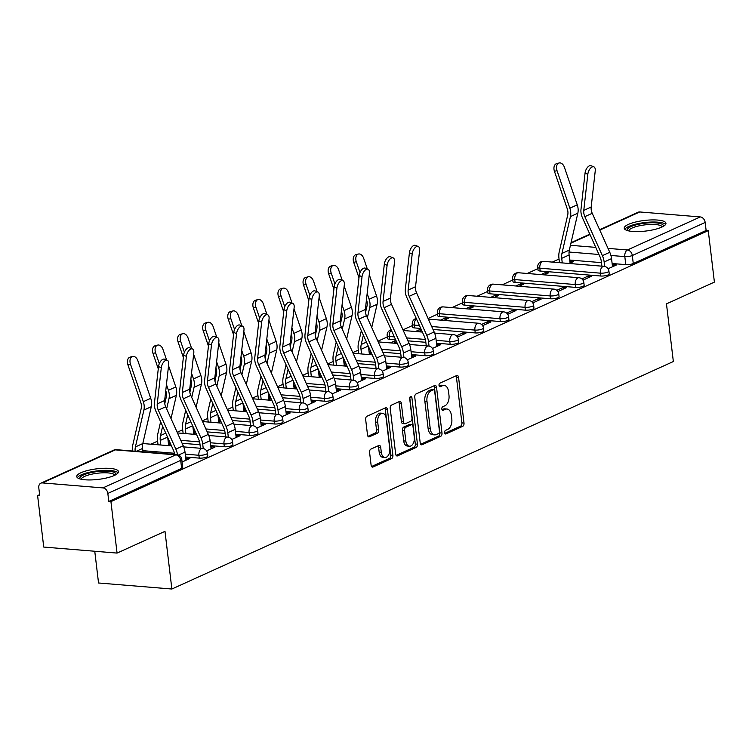 <?xml version="1.0" encoding="UTF-8"?>
<svg xmlns="http://www.w3.org/2000/svg" width="752" height="752" viewBox="0 0 752 752"><rect width="100%" height="100%" fill="white"/><g stroke="black" fill="none" stroke-linecap="round" stroke-linejoin="round"><path stroke-width="1.13" d="M444.648 432.644A1.852 1.119 94.7 0 0 445.607 433.989A1.852 1.119 94.7 0 0 445.964 433.913L462.743 426.309A2.641 1.598 94.7 0 0 464.012 423.056L458.57 377.363A2.641 1.598 94.7 0 0 457.207 375.436A2.641 1.598 94.7 0 0 456.69 375.539L439.911 383.144A1.852 1.119 94.7 0 0 439.018 385.419A1.852 1.119 94.7 0 0 439.976 386.763A1.852 1.119 94.7 0 0 440.334 386.697L442.505 385.71A8.46 5.114 94.7 0 1 444.169 385.409A8.46 5.114 94.7 0 1 448.53 391.548L448.982 395.355A8.46 5.114 94.7 0 1 444.902 405.77L442.731 406.757A1.852 1.119 94.7 0 0 441.838 409.032A1.852 1.119 94.7 0 0 442.787 410.376A1.852 1.119 94.7 0 0 443.154 410.31L445.325 409.323A8.46 5.114 94.7 0 1 446.989 409.013A8.46 5.114 94.7 0 1 451.341 415.151L451.802 418.967A8.46 5.114 94.7 0 1 447.713 429.383L445.541 430.36A1.852 1.119 94.7 0 0 444.648 432.644M661.769 227.123A21.009 5.339 -6.8 0 0 665.952 223.269A21.009 5.339 -6.8 0 0 651.411 219.932A21.009 5.339 -6.8 0 0 628.418 224.378A21.009 5.339 -6.8 0 0 624.235 228.241A21.009 5.339 -6.8 0 0 638.786 231.578A21.009 5.339 -6.8 0 0 661.769 227.123M114.295 475.48A21.009 5.339 -6.8 0 0 118.478 471.617A21.009 5.339 -6.8 0 0 103.936 468.28A21.009 5.339 -6.8 0 0 80.943 472.735A21.009 5.339 -6.8 0 0 76.76 476.589A21.009 5.339 -6.8 0 0 91.312 479.926A21.009 5.339 -6.8 0 0 114.295 475.48M370.858 449.123A2.641 1.598 94.7 0 0 369.58 452.375L371.112 465.197A2.641 1.598 94.7 0 0 372.475 467.114A2.641 1.598 94.7 0 0 372.992 467.02L391.623 458.57A2.641 1.598 94.7 0 0 392.901 455.317L387.449 409.624A2.641 1.598 94.7 0 0 386.086 407.706A2.641 1.598 94.7 0 0 385.569 407.8L366.938 416.251A2.641 1.598 94.7 0 0 365.66 419.503L367.512 434.985A2.641 1.598 94.7 0 0 368.875 436.912A2.641 1.598 94.7 0 0 369.392 436.809L377.363 433.199A2.641 1.598 94.7 0 0 378.641 429.937L377.72 422.257A7.069 4.277 94.7 0 1 382.524 413.299A7.069 4.277 94.7 0 1 386.171 418.432L389.752 448.512A7.069 4.277 94.7 0 1 384.949 457.479A7.069 4.277 94.7 0 1 381.311 452.347L380.709 447.327A2.641 1.598 94.7 0 0 379.346 445.41A2.641 1.598 94.7 0 0 378.829 445.504L370.858 449.123M708.262 230.648L714.4 282.113L666.469 303.855L673.35 361.533L171.87 589.023L164.989 531.344L117.068 553.087L110.929 501.622L708.262 230.648L706.128 230.469L705.169 222.46L632.31 255.511A5.386 1.372 173.2 0 1 624.818 256.611L610.925 255.473M420.208 442.928A2.641 1.598 94.7 0 0 421.571 444.846A2.641 1.598 94.7 0 0 422.088 444.752L440.719 436.301A2.641 1.598 94.7 0 0 441.997 433.039L436.545 387.346A2.641 1.598 94.7 0 0 435.182 385.428A2.641 1.598 94.7 0 0 434.665 385.522L416.035 393.973A2.641 1.598 94.7 0 0 414.756 397.235L420.208 442.928M416.166 447.431L397.545 455.881A2.641 1.598 94.7 0 1 397.018 455.985A2.641 1.598 94.7 0 1 395.655 454.067L390.213 408.364A2.641 1.598 94.7 0 1 391.491 405.112L399.462 401.493A2.641 1.598 94.7 0 1 399.979 401.399A2.641 1.598 94.7 0 1 401.342 403.316L403.551 421.853A2.641 1.598 94.7 0 0 404.914 423.771A2.641 1.598 94.7 0 0 405.431 423.677L410.724 421.27A2.641 1.598 94.7 0 0 411.993 418.018L409.699 398.729A1.852 1.119 94.7 0 1 410.949 396.379A1.852 1.119 94.7 0 1 411.908 397.723L417.445 444.178A2.641 1.598 94.7 0 1 416.166 447.431L414.032 447.261L396.116 455.383M117.068 553.087L43.738 547.061L37.6 495.587L39.612 494.675M559.046 259.045L552.325 262.091M537.868 268.652L527.237 273.474M512.779 280.035L502.148 284.858M487.691 291.419L477.059 296.241M462.593 302.802L451.971 307.615M437.504 314.176L428.067 318.463M412.416 325.56L402.978 329.846M387.327 336.943L377.889 341.22M358.328 350.094L352.801 352.603M333.239 361.477L327.712 363.987M308.151 372.86L302.624 375.37M283.062 384.244L277.535 386.754M257.964 395.627L252.437 398.128M232.876 407.011L227.348 409.511M207.787 418.385L202.26 420.894M182.698 429.768L177.171 432.278M157.61 441.151L150.889 444.197M94.761 551.254L98.54 582.988L171.87 589.023M110.929 501.622L108.786 501.443L107.837 493.425A5.386 4.07 -114.4 0 0 102.939 487.907L42.441 482.925A5.386 4.07 -114.4 0 0 40.834 483.198A5.386 4.07 -114.4 0 0 38.784 487.747L39.734 495.765L37.6 495.587M706.128 230.469L633.269 263.52A5.386 1.372 173.2 0 1 625.777 264.629L612.128 263.51M601.478 262.636L569.715 260.023M599.617 229.708L638.166 212.224A5.386 4.07 65.6 0 1 639.773 211.961L700.281 216.933A5.386 4.07 65.6 0 1 705.169 222.46M582.988 280.148L591.326 276.36L588.12 276.097L588.318 277.732M544.128 274.865L548.565 272.844L545.36 272.581L545.557 274.217M557.89 291.532L566.237 287.743L563.032 287.48L563.22 289.116M519.04 286.249L523.477 284.228L520.271 283.965L520.469 285.6M532.801 302.915L541.149 299.127L537.943 298.864L538.131 300.49M493.951 297.623L498.388 295.611L495.183 295.348L495.38 296.974M507.713 314.289L516.06 310.51L512.845 310.247L513.043 311.873M468.863 309.006L473.299 306.995L470.094 306.731L470.291 308.358M482.624 325.672L490.962 321.894L487.757 321.63L487.954 323.257M443.765 320.39L448.211 318.378L445.005 318.115L445.193 319.741M457.536 337.056L465.873 333.277L462.668 333.004L462.865 334.64M421.28 329.602L419.917 329.489L420.105 331.124M432.447 348.439L440.785 344.651L437.579 344.388L437.777 346.023M396.182 340.985L394.819 340.872L395.016 342.508M407.349 359.823L415.696 356.034L412.491 355.771L412.679 357.407M371.093 352.368L369.73 352.256L369.928 353.882M382.26 371.206L390.608 367.418L387.402 367.155L387.59 368.781M346.005 363.752L344.642 363.639L344.839 365.265M357.172 382.58L365.519 378.801L362.304 378.538L362.502 380.164M320.916 375.135L319.553 375.022L319.75 376.649M332.083 393.963L340.421 390.185L337.216 389.921L337.413 391.548M295.827 386.509L294.464 386.396L294.652 388.032M306.995 405.347L315.332 401.559L312.127 401.295L312.324 402.931M270.739 397.893L269.376 397.78L269.564 399.415M281.906 416.73L290.244 412.942L287.038 412.679L287.236 414.314M245.65 409.276L244.278 409.163L244.475 410.799M256.817 428.114L265.155 424.325L261.95 424.062L262.147 425.688M220.552 420.659L219.189 420.547L219.387 422.173M231.719 439.488L240.067 435.709L236.861 435.446L237.049 437.072M195.464 432.043L194.101 431.93L194.298 433.556M206.631 450.871L214.978 447.092L211.773 446.829L211.961 448.455M170.375 443.417L169.012 443.313L169.209 444.94M182.078 462.01L189.889 458.466L186.675 458.203L186.872 459.839M199.242 458.118L198.904 455.27A5.386 1.372 173.2 0 0 204.582 454.763A5.386 1.372 173.2 0 0 207.467 453.174L207.806 456.022A5.386 1.372 -6.8 0 1 204.92 457.611A5.386 1.372 -6.8 0 1 199.242 458.118L185.603 457M224.331 446.735L223.993 443.896A5.386 1.372 173.2 0 0 229.67 443.379A5.386 1.372 173.2 0 0 232.556 441.8L232.904 444.639A5.386 1.372 -6.8 0 1 230.009 446.227A5.386 1.372 -6.8 0 1 224.331 446.735L210.692 445.616M200.032 444.742L182.116 443.266M169.849 442.261L168.279 442.129M249.429 435.361L249.081 432.513A5.386 1.372 173.2 0 0 254.768 432.005A5.386 1.372 173.2 0 0 257.654 430.417L257.992 433.255A5.386 1.372 -6.8 0 1 255.107 434.844A5.386 1.372 -6.8 0 1 249.429 435.361L235.78 434.233M225.121 433.359L207.204 431.883M194.947 430.877L193.367 430.746M274.518 423.978L274.179 421.129A5.386 1.372 173.2 0 0 279.857 420.622A5.386 1.372 173.2 0 0 282.743 419.033L283.081 421.881A5.386 1.372 -6.8 0 1 280.195 423.461A5.386 1.372 -6.8 0 1 274.518 423.978L260.869 422.85M250.209 421.975L232.293 420.5M220.035 419.494L218.456 419.362M299.606 412.594L299.268 409.746A5.386 1.372 173.2 0 0 304.945 409.238A5.386 1.372 173.2 0 0 307.831 407.65L308.17 410.498A5.386 1.372 -6.8 0 1 305.284 412.087A5.386 1.372 -6.8 0 1 299.606 412.594L285.957 411.476M275.307 410.592L257.381 409.126M245.124 408.11L243.545 407.979M324.695 401.211L324.356 398.363A5.386 1.372 173.2 0 0 330.034 397.855A5.386 1.372 173.2 0 0 332.92 396.266L333.258 399.115A5.386 1.372 -6.8 0 1 330.372 400.703A5.386 1.372 -6.8 0 1 324.695 401.211L311.046 400.092M300.396 399.209L282.47 397.742M270.212 396.727L268.633 396.605M349.783 389.827L349.445 386.989A5.386 1.372 173.2 0 0 355.123 386.472A5.386 1.372 173.2 0 0 358.008 384.892L358.347 387.731A5.386 1.372 -6.8 0 1 355.461 389.32A5.386 1.372 -6.8 0 1 349.783 389.827L336.135 388.709M325.484 387.835L307.559 386.359M295.301 385.353L293.722 385.221M374.872 378.444L374.534 375.605A5.386 1.372 173.2 0 0 380.211 375.088A5.386 1.372 173.2 0 0 383.097 373.509L383.435 376.348A5.386 1.372 -6.8 0 1 380.55 377.936A5.386 1.372 -6.8 0 1 374.872 378.444L361.233 377.325M350.573 376.451L332.647 374.975M320.39 373.97L318.81 373.838M399.961 367.07L399.622 364.222A5.386 1.372 173.2 0 0 405.3 363.714A5.386 1.372 173.2 0 0 408.195 362.126L408.533 364.974A5.386 1.372 -6.8 0 1 405.648 366.553A5.386 1.372 -6.8 0 1 399.961 367.07L386.321 365.942M375.662 365.068L357.745 363.592M345.488 362.586L343.908 362.455M425.059 355.687L424.72 352.838A5.386 1.372 173.2 0 0 430.398 352.331A5.386 1.372 173.2 0 0 433.284 350.742L433.622 353.59A5.386 1.372 -6.8 0 1 430.736 355.179A5.386 1.372 -6.8 0 1 425.059 355.687L411.41 354.559M400.75 353.684L382.834 352.209M370.576 351.203L368.997 351.071M450.147 344.303L449.809 341.455A5.386 1.372 173.2 0 0 455.486 340.947A5.386 1.372 173.2 0 0 458.372 339.359L458.711 342.207A5.386 1.372 -6.8 0 1 455.825 343.796A5.386 1.372 -6.8 0 1 450.147 344.303L436.498 343.185M425.848 342.301L407.922 340.835M395.665 339.819L389.649 339.331L389.301 336.482A5.386 1.372 173.2 0 1 387.177 335.665L387.515 338.503A5.386 1.372 -6.8 0 0 389.649 339.331M475.236 332.92L474.897 330.081A5.386 1.372 173.2 0 0 480.575 329.564A5.386 1.372 173.2 0 0 483.461 327.975L483.799 330.824A5.386 1.372 -6.8 0 1 480.913 332.412A5.386 1.372 -6.8 0 1 475.236 332.92L433.011 329.451M420.753 328.445L414.737 327.947L414.399 325.099A5.386 1.372 173.2 0 1 412.265 324.281L412.604 327.129A5.386 1.372 -6.8 0 0 414.737 327.947M500.324 321.536L499.986 318.698A5.386 1.372 173.2 0 0 505.664 318.181A5.386 1.372 173.2 0 0 508.549 316.601L508.888 319.44A5.386 1.372 -6.8 0 1 506.002 321.029A5.386 1.372 -6.8 0 1 500.324 321.536L439.826 316.564L439.488 313.716A5.386 1.372 173.2 0 1 437.354 312.898L437.692 315.746A5.386 1.372 -6.8 0 0 439.826 316.564M525.413 310.162L525.075 307.314A5.386 1.372 173.2 0 0 530.752 306.807A5.386 1.372 173.2 0 0 533.638 305.218L533.976 308.057A5.386 1.372 -6.8 0 1 531.091 309.645A5.386 1.372 -6.8 0 1 525.413 310.162L464.915 305.18L464.576 302.342A5.386 1.372 173.2 0 1 462.442 301.514L462.781 304.363A5.386 1.372 -6.8 0 0 464.915 305.18M550.502 298.779L550.163 295.931A5.386 1.372 173.2 0 0 555.841 295.423A5.386 1.372 173.2 0 0 558.727 293.835L559.074 296.683A5.386 1.372 -6.8 0 1 556.179 298.262A5.386 1.372 -6.8 0 1 550.502 298.779L490.003 293.797L489.665 290.958A5.386 1.372 173.2 0 1 487.531 290.131L487.869 292.979A5.386 1.372 -6.8 0 0 490.003 293.797M575.6 287.396L575.252 284.547A5.386 1.372 173.2 0 0 580.929 284.04A5.386 1.372 173.2 0 0 583.825 282.451L584.163 285.299A5.386 1.372 -6.8 0 1 581.277 286.888A5.386 1.372 -6.8 0 1 575.6 287.396L515.092 282.423L514.753 279.575A5.386 1.372 173.2 0 1 512.62 278.757L512.967 281.596A5.386 1.372 -6.8 0 0 515.092 282.423M600.688 276.012L600.35 273.164A5.386 1.372 173.2 0 0 606.027 272.656A5.386 1.372 173.2 0 0 608.913 271.068L609.252 273.916A5.386 1.372 -6.8 0 1 606.366 275.505A5.386 1.372 -6.8 0 1 600.688 276.012L540.18 271.04L539.842 268.191A5.386 1.372 173.2 0 1 537.718 267.374L538.056 270.212A5.386 1.372 -6.8 0 0 540.18 271.04M608.077 268.765L616.414 264.986L613.209 264.723L613.406 266.349M569.217 263.482L573.663 261.47L570.448 261.207L570.646 262.833M570.448 261.207L569.884 261.461M545.36 272.581L540.923 274.602M520.271 283.965L515.834 285.976M495.183 295.348L490.746 297.36M470.094 306.731L465.648 308.743M445.005 318.115L440.559 320.126M419.917 329.489L415.471 331.51M394.819 340.872L390.382 342.893M369.73 352.256L369.166 352.509M344.642 363.639L344.078 363.893M319.553 375.022L318.989 375.276M294.464 386.396L293.9 386.66M269.376 397.78L268.802 398.043M244.278 409.163L243.714 409.417M219.189 420.547L218.625 420.8M194.101 431.93L193.537 432.184M169.012 443.313L168.448 443.567M613.209 264.723L612.325 265.118M108.786 501.443L181.646 468.393A5.386 1.372 -6.8 0 0 182.717 467.406L181.768 459.387A5.386 1.372 173.2 0 1 180.687 460.374L107.837 493.425M588.12 276.097L581.888 278.926M563.032 287.48L556.8 290.31M537.943 298.864L531.711 301.693M512.845 310.247L506.622 313.076M487.757 321.63L481.524 324.45M462.668 333.004L456.436 335.834M418.676 331.773L421.646 330.429M437.579 344.388L436.696 344.792M393.587 343.156L396.558 341.803M412.491 355.771L411.598 356.175M368.499 354.53L371.469 353.186M387.402 367.155L386.509 367.559M343.41 365.914L346.371 364.57M362.304 378.538L361.421 378.942M318.322 377.297L321.283 375.953M337.216 389.921L336.332 390.316M293.233 388.681L296.194 387.336M312.127 401.295L311.243 401.7M268.135 400.064L271.105 398.71M287.038 412.679L286.155 413.083M243.046 411.438L246.017 410.094M261.95 424.062L261.057 424.466M217.958 422.821L220.928 421.477M236.861 435.446L235.968 435.85M192.869 434.205L195.84 432.861M211.773 446.829L210.88 447.224M167.781 445.588L170.742 444.244M186.675 458.203L185.791 458.607M446.989 409.013L444.846 408.844A8.46 5.114 94.7 0 0 443.182 409.144L445.325 409.323M442.007 409.68L443.182 409.144M444.169 385.409L442.035 385.231A8.46 5.114 94.7 0 0 440.371 385.541L442.505 385.71M439.187 386.077L440.371 385.541M444.817 433.293L460.6 426.13A2.641 1.598 94.7 0 0 461.878 422.878L456.426 377.184A2.641 1.598 94.7 0 0 455.975 375.859M420.669 444.253L438.576 436.122A2.641 1.598 94.7 0 0 439.854 432.87L434.412 387.177A2.641 1.598 94.7 0 0 433.951 385.851M438.557 433.528A1.852 1.119 94.7 0 0 439.45 431.253L434.665 391.143A1.852 1.119 94.7 0 0 433.716 389.799A1.852 1.119 94.7 0 0 433.349 389.865L431.065 390.908A8.46 5.114 94.7 0 0 426.976 401.324L430.247 428.743A8.46 5.114 94.7 0 0 434.609 434.882A8.46 5.114 94.7 0 0 436.273 434.571L438.557 433.528M431.921 389.752A1.852 1.119 94.7 0 0 431.573 389.621A1.852 1.119 94.7 0 0 431.216 389.696L433.349 389.865M434.609 434.882L432.466 434.703A8.46 5.114 94.7 0 1 428.114 428.565L424.842 401.145A8.46 5.114 94.7 0 1 428.922 390.73L431.216 389.696M404.914 423.771L402.771 423.592A2.641 1.598 94.7 0 1 401.408 421.675L399.199 403.147A2.641 1.598 94.7 0 0 398.748 401.822M409.774 397.611L415.311 444L417.445 444.178M405.845 441.076A7.069 4.277 94.7 0 0 409.483 446.209A7.069 4.277 94.7 0 0 414.286 437.25L413.027 426.647A2.641 1.598 94.7 0 0 411.664 424.73A2.641 1.598 94.7 0 0 411.147 424.824L405.854 427.23A2.641 1.598 94.7 0 0 404.576 430.482L405.845 441.076L403.702 440.907A7.069 4.277 94.7 0 0 407.349 446.039L409.483 446.209M411.664 424.73L409.53 424.56A2.641 1.598 94.7 0 0 409.003 424.654L411.147 424.824M403.702 440.907L402.442 430.304A2.641 1.598 94.7 0 1 403.721 427.051L409.003 424.654M414.032 447.261A2.641 1.598 94.7 0 0 415.311 444M384.949 457.479L382.815 457.301A7.069 4.277 94.7 0 1 379.168 452.168L378.576 447.158A2.641 1.598 94.7 0 0 378.115 445.833M382.524 413.299L380.39 413.121A7.069 4.277 94.7 0 0 375.586 422.088L377.72 422.257M367.963 436.31L375.229 433.02A2.641 1.598 94.7 0 0 376.498 429.768L375.586 422.088M371.563 466.522L389.48 458.391A2.641 1.598 94.7 0 0 390.758 455.139L385.306 409.445A2.641 1.598 94.7 0 0 384.855 408.12M554.44 171.324A6.195 4.033 -104.8 0 1 556.555 163.654L559.131 162.977A6.195 4.033 75.2 0 0 557.016 170.648L554.44 171.324L567.281 208.868A9.964 7.52 -114.4 0 1 567.704 215.063L559.215 251.929A16.967 12.812 65.6 0 0 558.933 258.096L559.479 262.683M570.082 263.087L569.114 254.966A13.461 10.161 65.6 0 1 569.339 250.078L577.827 213.211A13.461 10.161 -114.4 0 0 577.254 204.835L564.414 167.292A6.195 4.033 75.2 0 0 559.131 162.977M562.261 262.909L561.716 258.321A13.461 10.161 65.6 0 1 561.941 253.433L570.43 216.567A13.461 10.161 -114.4 0 0 569.856 208.191L557.016 170.648M612.513 266.753L611.545 258.622A16.967 12.812 -114.4 0 0 609.778 252.296L592.238 213.295A9.964 7.52 65.6 0 1 591.175 207.044L595.236 170.892A6.195 3.187 111.9 0 0 593.845 166.822A6.195 3.187 111.9 0 0 587.838 174.248L585.047 173.129A6.195 3.187 -68.1 0 1 591.053 165.703L593.845 166.822M601.891 266.17L601.365 261.752A13.461 10.161 -114.4 0 0 599.964 256.733L582.424 217.723A13.461 10.161 65.6 0 1 580.995 209.282L585.047 173.129M604.683 266.443L604.147 261.978A16.967 12.812 -114.4 0 0 602.371 255.652L584.84 216.651A9.964 7.52 65.6 0 1 583.778 210.4L587.838 174.248M627.563 230.62A18.18 4.615 173.2 0 1 640.187 223.946A18.18 4.615 173.2 0 1 661.957 224.152A18.18 4.615 173.2 0 1 663.283 226.361M662.174 226.935A16.835 4.277 -6.8 0 0 660.886 225.713A16.835 4.277 -6.8 0 0 642.274 225.252A16.835 4.277 -6.8 0 0 628.775 230.92M665.614 224.444A20.868 5.302 -6.8 0 0 664.42 223.607A20.868 5.302 -6.8 0 0 642.744 222.818A20.868 5.302 -6.8 0 0 624.846 229.304M80.088 478.977A18.18 4.615 173.2 0 1 92.712 472.294A18.18 4.615 173.2 0 1 114.483 472.5A18.18 4.615 173.2 0 1 115.799 474.719M114.699 475.292A16.835 4.277 -6.8 0 0 113.411 474.07A16.835 4.277 -6.8 0 0 94.79 473.61A16.835 4.277 -6.8 0 0 81.301 479.278M118.139 472.801A20.868 5.302 -6.8 0 0 116.945 471.965A20.868 5.302 -6.8 0 0 95.269 471.166A20.868 5.302 -6.8 0 0 77.371 477.661M353.722 262.382A6.195 4.033 -104.8 0 1 355.837 254.712L358.413 254.035A6.195 4.033 75.2 0 0 356.288 261.696L353.722 262.382L358.986 277.789M367.324 268.972L363.686 258.34A6.195 4.033 75.2 0 0 358.413 254.035M369.364 354.145L368.442 346.475M361.543 353.966L360.998 349.37A13.461 10.161 65.6 0 1 361.223 344.482L363.366 335.166M358.76 353.731L358.215 349.144A16.967 12.812 65.6 0 1 358.497 342.987L361.336 330.654M365.481 312.653L366.985 306.12A9.964 7.52 -114.4 0 0 366.562 299.926L366.468 299.653M371.742 327.552L377.109 304.259A13.461 10.161 -114.4 0 0 376.526 295.884L369.27 274.668M367.361 317.805L369.711 307.624A13.461 10.161 -114.4 0 0 369.129 299.24L367.164 293.487M360.02 272.6L356.288 261.696M328.633 273.756A6.195 4.033 -104.8 0 1 330.748 266.095L333.324 265.418A6.195 4.033 75.2 0 0 331.2 273.079L328.633 273.756L333.897 289.163M342.235 280.346L338.597 269.724A6.195 4.033 75.2 0 0 333.324 265.418M344.275 365.528L343.354 357.858M336.454 365.34L335.9 360.753A13.461 10.161 65.6 0 1 336.125 355.865L338.278 346.55M333.672 365.115L333.127 360.528A16.967 12.812 65.6 0 1 333.409 354.361L336.247 342.038M340.393 324.037L341.897 317.504A9.964 7.52 -114.4 0 0 341.474 311.3L341.38 311.037M346.653 338.936L352.011 315.643A13.461 10.161 -114.4 0 0 351.438 307.267L344.181 286.051M342.273 329.188L344.613 318.998A13.461 10.161 -114.4 0 0 344.04 310.623L342.075 304.87M334.931 283.983L331.2 273.079M303.545 285.14A6.195 4.033 -104.8 0 1 305.66 277.479L308.226 276.792A6.195 4.033 75.2 0 0 306.111 284.463L303.545 285.14L308.809 300.546M317.147 291.729L313.509 281.107A6.195 4.033 75.2 0 0 308.226 276.792M319.177 376.902L318.265 369.232M311.356 376.724L310.811 372.137A13.461 10.161 65.6 0 1 311.037 367.249L313.18 357.933M308.583 376.498L308.038 371.911A16.967 12.812 65.6 0 1 308.32 365.745L311.159 353.421M315.304 335.42L316.808 328.887A9.964 7.52 -114.4 0 0 316.376 322.683L316.291 322.42M321.565 350.31L326.923 327.026A13.461 10.161 -114.4 0 0 326.349 318.651L319.092 297.425M317.184 340.571L319.525 330.382A13.461 10.161 -114.4 0 0 318.951 322.006L316.987 316.244M309.843 295.357L306.111 284.463M278.447 296.523A6.195 4.033 -104.8 0 1 280.571 288.853L283.137 288.176A6.195 4.033 75.2 0 0 281.022 295.846L278.447 296.523L283.72 311.93M292.049 303.112L288.42 292.49A6.195 4.033 75.2 0 0 283.137 288.176M294.088 388.286L293.177 380.615M286.268 388.107L285.722 383.52A13.461 10.161 65.6 0 1 285.948 378.632L288.091 369.317M283.495 387.882L282.94 383.285A16.967 12.812 65.6 0 1 283.231 377.128L286.07 364.805M290.216 346.804L291.72 340.261A9.964 7.52 -114.4 0 0 291.287 334.067L291.203 333.803M296.476 361.693L301.834 338.409A13.461 10.161 -114.4 0 0 301.261 330.034L294.004 308.809M292.096 351.945L294.436 341.765A13.461 10.161 -114.4 0 0 293.863 333.39L291.889 327.628M284.745 306.741L281.022 295.846M253.358 307.906A6.195 4.033 -104.8 0 1 255.483 300.236L258.049 299.559A6.195 4.033 75.2 0 0 255.934 307.23L253.358 307.906L258.632 323.313M266.96 314.496L263.332 303.874A6.195 4.033 75.2 0 0 258.049 299.559M269 399.669L268.088 391.999M261.179 399.491L260.634 394.903A13.461 10.161 65.6 0 1 260.859 390.006L263.003 380.691M258.406 399.256L257.851 394.668A16.967 12.812 65.6 0 1 258.133 388.511L260.972 376.188M265.118 358.178L266.622 351.645A9.964 7.52 -114.4 0 0 266.199 345.45L266.114 345.187M271.387 373.077L276.745 349.793A13.461 10.161 -114.4 0 0 276.172 341.417L268.915 320.192M266.998 363.329L269.348 353.149A13.461 10.161 -114.4 0 0 268.774 344.773L266.8 339.011M259.656 318.124L255.934 307.23M228.27 319.29A6.195 4.033 -104.8 0 1 230.394 311.619L232.96 310.943A6.195 4.033 75.2 0 0 230.845 318.613L228.27 319.29L233.543 334.696M241.871 325.879L238.243 315.248A6.195 4.033 75.2 0 0 232.96 310.943M243.911 411.053L242.999 403.382M236.09 410.874L235.545 406.277A13.461 10.161 65.6 0 1 235.771 401.389L237.914 392.074M233.308 410.639L232.763 406.052A16.967 12.812 65.6 0 1 233.045 399.895L235.884 387.562M240.029 369.561L241.533 363.028A9.964 7.52 -114.4 0 0 241.11 356.833L241.016 356.57M246.289 384.46L251.657 361.176A13.461 10.161 -114.4 0 0 251.083 352.791L243.817 331.576M241.909 374.712L244.259 364.532A13.461 10.161 -114.4 0 0 243.686 356.147L241.712 350.394M234.568 329.508L230.845 318.613M203.181 330.664A6.195 4.033 -104.8 0 1 205.296 323.003L207.872 322.326A6.195 4.033 75.2 0 0 205.747 329.987L203.181 330.664L208.445 346.07M216.783 337.263L213.145 326.631A6.195 4.033 75.2 0 0 207.872 322.326M218.823 422.436L217.901 414.766M211.002 422.248L210.457 417.661A13.461 10.161 65.6 0 1 210.682 412.773L212.825 403.457M208.219 422.022L207.674 417.435A16.967 12.812 65.6 0 1 207.956 411.278L210.795 398.945M214.94 380.944L216.444 374.411A9.964 7.52 -114.4 0 0 216.021 368.207L215.927 367.944M221.201 395.843L226.568 372.55A13.461 10.161 -114.4 0 0 225.985 364.175L218.729 342.959M216.82 386.096L219.17 375.906A13.461 10.161 -114.4 0 0 218.588 367.531L216.623 361.778M209.479 340.891L205.747 329.987M178.092 342.047A6.195 4.033 -104.8 0 1 180.207 334.386L182.783 333.709A6.195 4.033 75.2 0 0 180.659 341.37L178.092 342.047L183.356 357.454M191.694 348.637L188.056 338.015A6.195 4.033 75.2 0 0 182.783 333.709M193.734 433.81L192.813 426.149M185.913 433.631L185.359 429.044A13.461 10.161 65.6 0 1 185.584 424.156L187.737 414.841M183.131 433.406L182.586 428.819A16.967 12.812 65.6 0 1 182.868 422.652L185.706 410.329M189.852 392.328L191.356 385.795A9.964 7.52 -114.4 0 0 190.933 379.591L190.839 379.328M196.112 407.217L201.48 383.934A13.461 10.161 -114.4 0 0 200.897 375.558L193.64 354.333M191.732 397.479L194.072 387.289A13.461 10.161 -114.4 0 0 193.499 378.914L191.534 373.161M184.39 352.265L180.659 341.37M153.004 353.431A6.195 4.033 -104.8 0 1 155.119 345.76L157.694 345.083A6.195 4.033 75.2 0 0 155.57 352.754L153.004 353.431L158.268 368.837M166.606 360.02L162.968 349.398A6.195 4.033 75.2 0 0 157.694 345.083M168.636 445.193L167.724 437.523M160.825 445.015L160.27 440.428A13.461 10.161 65.6 0 1 160.496 435.54L162.648 426.224M158.042 444.789L157.497 440.202A16.967 12.812 65.6 0 1 157.779 434.036L160.618 421.712M164.763 403.711L166.267 397.169A9.964 7.52 -114.4 0 0 165.844 390.974L165.75 390.711M171.024 418.601L176.382 395.317A13.461 10.161 -114.4 0 0 175.808 386.942L168.551 365.716M166.643 408.853L168.984 398.673A13.461 10.161 -114.4 0 0 168.41 390.297L166.446 384.535M159.302 363.648L155.57 352.754M436.884 346.428L435.916 338.297A16.967 12.812 -114.4 0 0 434.139 331.97L416.608 292.96A9.964 7.52 65.6 0 1 415.546 286.709L419.607 250.557A6.195 3.187 111.9 0 0 418.215 246.487A6.195 3.187 111.9 0 0 412.199 253.913L409.417 252.794A6.195 3.187 -68.1 0 1 415.424 245.368L418.215 246.487M426.262 345.835L425.735 341.427A13.461 10.161 -114.4 0 0 424.335 336.398L406.794 297.397A13.461 10.161 65.6 0 1 405.366 288.947L409.417 252.794M429.054 346.108L428.518 341.652A16.967 12.812 -114.4 0 0 426.741 335.326L409.21 296.316A9.964 7.52 65.6 0 1 408.148 290.065L412.199 253.913M411.795 357.802L410.827 349.68A16.967 12.812 -114.4 0 0 409.05 343.354L391.519 304.344A9.964 7.52 65.6 0 1 390.457 298.093L394.509 261.94A6.195 3.187 111.9 0 0 393.117 257.87A6.195 3.187 111.9 0 0 387.111 265.296L384.328 264.178A6.195 3.187 -68.1 0 1 390.335 256.752L393.117 257.87M401.173 357.219L400.647 352.81A13.461 10.161 -114.4 0 0 399.246 347.781L381.706 308.781A13.461 10.161 65.6 0 1 380.277 300.33L384.328 264.178M403.956 357.491L403.429 353.036A16.967 12.812 -114.4 0 0 401.653 346.71L384.122 307.7A9.964 7.52 65.6 0 1 383.059 301.449L387.111 265.296M386.707 369.185L385.738 361.063A16.967 12.812 -114.4 0 0 383.962 354.728L366.431 315.727A9.964 7.52 65.6 0 1 365.369 309.476L369.42 273.324A6.195 3.187 111.9 0 0 368.029 269.254A6.195 3.187 111.9 0 0 362.022 276.68L359.24 275.561A6.195 3.187 -68.1 0 1 365.246 268.135L368.029 269.254M376.085 368.602L375.558 364.184A13.461 10.161 -114.4 0 0 374.148 359.165L356.617 320.164A13.461 10.161 65.6 0 1 355.188 311.713L359.24 275.561M378.867 368.875L378.341 364.419A16.967 12.812 -114.4 0 0 376.564 358.084L359.033 319.083A9.964 7.52 65.6 0 1 357.971 312.832L362.022 276.68M361.618 380.568L360.65 372.437A16.967 12.812 -114.4 0 0 358.873 366.111L341.342 327.111A9.964 7.52 65.6 0 1 340.28 320.86L344.331 284.707A6.195 3.187 111.9 0 0 342.94 280.637A6.195 3.187 111.9 0 0 336.934 288.063L334.151 286.944A6.195 3.187 -68.1 0 1 340.158 279.518L342.94 280.637M350.996 379.986L350.47 375.568A13.461 10.161 -114.4 0 0 349.06 370.548L331.529 331.538A13.461 10.161 65.6 0 1 330.1 323.097L334.151 286.944M353.778 380.258L353.252 375.803A16.967 12.812 -114.4 0 0 351.475 369.467L333.944 330.466A9.964 7.52 65.6 0 1 332.882 324.215L336.934 288.063M336.529 391.952L335.552 383.821A16.967 12.812 -114.4 0 0 333.785 377.495L316.244 338.494A9.964 7.52 65.6 0 1 315.191 332.243L319.243 296.081A6.195 3.187 111.9 0 0 317.852 292.02A6.195 3.187 111.9 0 0 311.845 299.446L309.063 298.328A6.195 3.187 -68.1 0 1 315.069 290.902L317.852 292.02M325.907 391.369L325.381 386.951A13.461 10.161 -114.4 0 0 323.971 381.931L306.44 342.921A13.461 10.161 65.6 0 1 305.002 334.48L309.063 298.328M328.69 391.642L328.154 387.177A16.967 12.812 -114.4 0 0 326.387 380.85L308.846 341.85A9.964 7.52 65.6 0 1 307.794 335.599L311.845 299.446M311.431 403.335L310.463 395.204A16.967 12.812 -114.4 0 0 308.696 388.878L291.156 349.868A9.964 7.52 65.6 0 1 290.103 343.617L294.154 307.465A6.195 3.187 111.9 0 0 292.763 303.394A6.195 3.187 111.9 0 0 286.756 310.82L283.965 309.702A6.195 3.187 -68.1 0 1 289.981 302.276L292.763 303.394M300.819 402.752L300.292 398.334A13.461 10.161 -114.4 0 0 298.882 393.305L281.351 354.305A13.461 10.161 65.6 0 1 279.913 345.854L283.965 309.702M303.601 403.025L303.065 398.56A16.967 12.812 -114.4 0 0 301.298 392.234L283.758 353.224A9.964 7.52 65.6 0 1 282.705 346.973L286.756 310.82M286.343 414.709L285.375 406.588A16.967 12.812 -114.4 0 0 283.607 400.261L266.067 361.251A9.964 7.52 65.6 0 1 265.014 355L269.066 318.848A6.195 3.187 111.9 0 0 267.674 314.778A6.195 3.187 111.9 0 0 261.668 322.204L258.876 321.085A6.195 3.187 -68.1 0 1 264.883 313.659L267.674 314.778M275.721 414.126L275.194 409.718A13.461 10.161 -114.4 0 0 273.794 404.689L256.253 365.688A13.461 10.161 65.6 0 1 254.825 357.238L258.876 321.085M278.513 414.399L277.977 409.943A16.967 12.812 -114.4 0 0 276.21 403.617L258.669 364.607A9.964 7.52 65.6 0 1 257.607 358.356L261.668 322.204M261.254 426.093L260.286 417.971A16.967 12.812 -114.4 0 0 258.509 411.635L240.978 372.635A9.964 7.52 65.6 0 1 239.916 366.384L243.968 330.231A6.195 3.187 111.9 0 0 242.586 326.161A6.195 3.187 111.9 0 0 236.57 333.587L233.787 332.469A6.195 3.187 -68.1 0 1 239.794 325.043L242.586 326.161M250.632 425.51L250.106 421.092A13.461 10.161 -114.4 0 0 248.705 416.072L231.165 377.072A13.461 10.161 65.6 0 1 229.736 368.621L233.787 332.469M253.424 425.782L252.888 421.327A16.967 12.812 -114.4 0 0 251.112 414.991L233.581 375.991A9.964 7.52 65.6 0 1 232.518 369.74L236.57 333.587M236.166 437.476L235.197 429.354A16.967 12.812 -114.4 0 0 233.421 423.019L215.89 384.018A9.964 7.52 65.6 0 1 214.828 377.767L218.879 341.615A6.195 3.187 111.9 0 0 217.488 337.545A6.195 3.187 111.9 0 0 211.481 344.971L208.699 343.852A6.195 3.187 -68.1 0 1 214.705 336.426L217.488 337.545M225.544 436.893L225.017 432.475A13.461 10.161 -114.4 0 0 223.607 427.456L206.076 388.455A13.461 10.161 65.6 0 1 204.647 380.004L208.699 343.852M228.326 437.166L227.8 432.71A16.967 12.812 -114.4 0 0 226.023 426.375L208.492 387.374A9.964 7.52 65.6 0 1 207.43 381.123L211.481 344.971M211.077 448.859L210.109 440.728A16.967 12.812 -114.4 0 0 208.332 434.402L190.801 395.402A9.964 7.52 65.6 0 1 189.739 389.151L193.79 352.998A6.195 3.187 111.9 0 0 192.399 348.928A6.195 3.187 111.9 0 0 186.393 356.354L183.61 355.235A6.195 3.187 -68.1 0 1 189.617 347.809L192.399 348.928M200.455 448.277L199.929 443.859A13.461 10.161 -114.4 0 0 198.519 438.839L180.988 399.829A13.461 10.161 65.6 0 1 179.559 391.388L183.61 355.235M203.237 448.549L202.711 444.084A16.967 12.812 -114.4 0 0 200.934 437.758L183.403 398.757A9.964 7.52 65.6 0 1 182.341 392.506L186.393 356.354M127.906 364.814A6.195 4.033 -104.8 0 1 130.03 357.144L132.596 356.467A6.195 4.033 75.2 0 0 130.481 364.137L127.906 364.814L140.746 402.358A9.964 7.52 -114.4 0 1 141.179 408.552L132.69 445.419A16.967 12.812 65.6 0 0 132.343 450.993M142.993 451.867L142.579 448.455A13.461 10.161 65.6 0 1 142.805 443.558L151.293 406.7A13.461 10.161 -114.4 0 0 150.72 398.325L137.879 360.781A6.195 4.033 75.2 0 0 132.596 356.467M135.125 451.228A13.461 10.161 65.6 0 1 135.407 446.923L143.895 410.056A13.461 10.161 -114.4 0 0 143.322 401.681L130.481 364.137M185.988 460.243L185.02 452.112A16.967 12.812 -114.4 0 0 183.244 445.786L165.713 406.776A9.964 7.52 65.6 0 1 164.65 400.534L168.702 364.372A6.195 3.187 111.9 0 0 167.311 360.302A6.195 3.187 111.9 0 0 161.304 367.728L158.522 366.609A6.195 3.187 -68.1 0 1 164.528 359.183L167.311 360.302M177.519 454.753A16.967 12.812 -114.4 0 0 175.846 449.141L158.305 410.141A9.964 7.52 65.6 0 1 157.253 403.89L161.304 367.728M174.727 454.481A13.461 10.161 -114.4 0 0 173.43 450.213L155.899 411.212A13.461 10.161 65.6 0 1 154.47 402.771L158.522 366.609M445.259 433.857L445.964 433.913M439.629 386.641L440.334 386.697M442.439 410.254L443.154 410.31M102.939 487.907L175.799 454.857L115.3 449.875L42.441 482.925M625.777 264.629L624.818 256.611A5.386 3.252 94.7 0 1 627.422 249.984L700.281 216.933M598.949 254.486L569.038 252.023M570.439 245.293L595.763 247.38M608.02 248.386L627.422 249.984A5.386 4.07 65.6 0 1 632.31 255.511L633.269 263.52M639.773 211.961L599.795 230.093M589.991 234.539L570.918 243.187M207.467 453.174A5.386 5.386 0 0 0 202.561 448.446A5.386 3.252 -85.3 0 0 201.508 448.643A5.386 3.252 -85.3 0 0 198.904 455.27L185.255 454.152M174.483 453.268L142.842 450.664M232.556 441.8A5.386 5.386 0 0 0 227.649 437.062A5.386 3.252 -85.3 0 0 226.596 437.26A5.386 3.252 -85.3 0 0 223.993 443.896L210.353 442.768M199.571 441.885L180.8 440.343M168.542 439.337L167.931 439.281M257.654 430.417A5.386 5.386 0 0 0 252.747 425.688A5.386 3.252 -85.3 0 0 251.685 425.876A5.386 3.252 -85.3 0 0 249.081 432.513L235.442 431.385M224.66 430.501L205.888 428.96M193.631 427.954L193.029 427.897M282.743 419.033A5.386 5.386 0 0 0 277.836 414.305A5.386 3.252 -85.3 0 0 276.774 414.502A5.386 3.252 -85.3 0 0 274.179 421.129L260.53 420.011M249.749 419.118L230.977 417.576M218.719 416.57L218.118 416.523M307.831 407.65A5.386 5.386 0 0 0 302.924 402.922A5.386 3.252 -85.3 0 0 301.862 403.119A5.386 3.252 -85.3 0 0 299.268 409.746L285.619 408.627M274.837 407.744L256.065 406.193M243.808 405.187L243.206 405.14M332.92 396.266A5.386 5.386 0 0 0 328.013 391.538A5.386 3.252 -85.3 0 0 326.96 391.736A5.386 3.252 -85.3 0 0 324.356 398.363L310.708 397.244M299.935 396.36L281.154 394.819M268.896 393.804L268.295 393.757M358.008 384.892A5.386 5.386 0 0 0 353.102 380.155A5.386 3.252 -85.3 0 0 352.049 380.352A5.386 3.252 -85.3 0 0 349.445 386.989L335.796 385.861M325.024 384.977L306.243 383.435M293.985 382.42L293.383 382.373M383.097 373.509A5.386 5.386 0 0 0 378.19 368.781A5.386 3.252 -85.3 0 0 377.137 368.969A5.386 3.252 -85.3 0 0 374.534 375.605L360.894 374.477M350.112 373.594L331.341 372.052M319.074 371.046L318.472 370.99M408.195 362.126A5.386 5.386 0 0 0 403.288 357.397A5.386 3.252 -85.3 0 0 402.226 357.585A5.386 3.252 -85.3 0 0 399.622 364.222L385.983 363.103M375.201 362.21L356.429 360.669M344.172 359.663L343.57 359.616M433.284 350.742A5.386 5.386 0 0 0 428.377 346.014A5.386 3.252 -85.3 0 0 427.315 346.211A5.386 3.252 -85.3 0 0 424.72 352.838L411.071 351.72M400.29 350.827L381.518 349.285M369.26 348.279L368.659 348.232M458.372 339.359A5.386 5.386 0 0 0 453.465 334.631A5.386 3.252 -85.3 0 0 452.403 334.828A5.386 3.252 -85.3 0 0 449.809 341.455L436.16 340.336M425.378 339.453L406.606 337.902M394.349 336.896L389.301 336.482A5.386 3.252 -85.3 0 1 391.341 330.203M483.461 327.975A5.386 5.386 0 0 0 478.554 323.247A5.386 3.252 -85.3 0 0 477.492 323.445A5.386 3.252 -85.3 0 0 474.897 330.081L431.695 326.528M419.437 325.513L414.399 325.099A5.386 3.252 -85.3 0 1 416.429 318.82M508.549 316.601A5.386 5.386 0 0 0 503.643 311.864A5.386 3.252 -85.3 0 0 502.59 312.061A5.386 3.252 -85.3 0 0 499.986 318.698L439.488 313.716A5.386 3.252 -85.3 0 1 442.082 307.089A5.386 3.252 94.7 0 1 443.144 306.891A5.386 5.386 0 0 0 437.354 312.898M533.638 305.218A5.386 5.386 0 0 0 528.731 300.49A5.386 3.252 -85.3 0 0 527.678 300.678A5.386 3.252 -85.3 0 0 525.075 307.314L464.576 302.342A5.386 3.252 -85.3 0 1 467.18 295.705A5.386 3.252 94.7 0 1 468.233 295.508A5.386 5.386 0 0 0 462.442 301.514M558.727 293.835A5.386 5.386 0 0 0 553.82 289.106A5.386 3.252 -85.3 0 0 552.767 289.304A5.386 3.252 -85.3 0 0 550.163 295.931L489.665 290.958A5.386 3.252 -85.3 0 1 492.269 284.322A5.386 3.252 94.7 0 1 493.321 284.134A5.386 5.386 0 0 0 487.531 290.131M583.825 282.451A5.386 5.386 0 0 0 578.918 277.723A5.386 3.252 -85.3 0 0 577.856 277.92A5.386 3.252 -85.3 0 0 575.252 284.547L514.753 279.575A5.386 3.252 -85.3 0 1 517.357 272.948A5.386 3.252 94.7 0 1 518.41 272.75A5.386 5.386 0 0 0 512.62 278.757M608.913 271.068A5.386 5.386 0 0 0 604.006 266.34A5.386 3.252 -85.3 0 0 602.944 266.537A5.386 3.252 -85.3 0 0 600.35 273.164L539.842 268.191A5.386 3.252 -85.3 0 1 542.446 261.564A5.386 3.252 94.7 0 1 543.508 261.367A5.386 5.386 0 0 0 537.718 267.374M181.646 468.393L180.687 460.374A5.386 4.07 65.6 0 0 175.799 454.857A5.386 3.252 -85.3 0 1 176.861 454.659L116.353 449.677A5.386 5.386 0 0 0 113.693 450.147L40.834 483.198M113.693 450.147A5.386 4.07 -114.4 0 1 115.3 449.875A5.386 3.252 -85.3 0 1 116.353 449.677M456.426 377.184L458.57 377.363M461.878 422.878L464.012 423.056M460.6 426.13L462.743 426.309M434.412 387.177L436.545 387.346M439.854 432.87L441.997 433.039M438.576 436.122L440.719 436.301M421.073 444.667L422.088 444.752M428.922 390.73L431.065 390.908M424.842 401.145L426.976 401.324M428.114 428.565L430.247 428.743M396.52 455.806L397.545 455.881M399.199 403.147L401.342 403.316M401.408 421.675L403.551 421.853M409.793 397.545L411.908 397.723M403.721 427.051L405.854 427.23M402.442 430.304L404.576 430.482M378.576 447.158L380.709 447.327M379.168 452.168L381.311 452.347M376.498 429.768L378.641 429.937M375.229 433.02L377.363 433.199M368.377 436.724L369.392 436.809M385.306 409.445L387.449 409.624M390.758 455.139L392.901 455.317M389.48 458.391L391.623 458.57M371.977 466.936L372.992 467.02M569.114 254.966L561.716 258.321M577.254 204.835L569.856 208.191M577.827 213.211L570.43 216.567M569.339 250.078L561.941 253.433M604.147 261.978L611.545 258.622M584.84 216.651L592.238 213.295M602.371 255.652L609.778 252.296M583.778 210.4L591.175 207.044M368.264 346.07L360.998 349.37M376.526 295.884L369.129 299.24M377.109 304.259L369.711 307.624M366.478 342.094L361.223 344.482M343.175 357.454L335.9 360.753M351.438 307.267L344.04 310.623M352.011 315.643L344.613 318.998M341.389 353.478L336.125 355.865M318.087 368.837L310.811 372.137M326.349 318.651L318.951 322.006M326.923 327.026L319.525 330.382M316.301 364.861L311.037 367.249M292.998 380.221L285.722 383.52M301.261 330.034L293.863 333.39M301.834 338.409L294.436 341.765M291.212 376.244L285.948 378.632M267.909 391.604L260.634 394.903M276.172 341.417L268.774 344.773M276.745 349.793L269.348 353.149M266.123 387.628L260.859 390.006M242.821 402.978L235.545 406.277M251.083 352.791L243.686 356.147M251.657 361.176L244.259 364.532M241.025 399.002L235.771 401.389M217.723 414.361L210.457 417.661M225.985 364.175L218.588 367.531M226.568 372.55L219.17 375.906M215.937 410.385L210.682 412.773M192.634 425.745L185.359 429.044M200.897 375.558L193.499 378.914M201.48 383.934L194.072 387.289M190.848 421.769L185.584 424.156M167.546 437.128L160.27 440.428M175.808 386.942L168.41 390.297M176.382 395.317L168.984 398.673M165.76 433.152L160.496 435.54M428.518 341.652L435.916 338.297M409.21 296.316L416.608 292.96M426.741 335.326L434.139 331.97M408.148 290.065L415.546 286.709M403.429 353.036L410.827 349.68M384.122 307.7L391.519 304.344M401.653 346.71L409.05 343.354M383.059 301.449L390.457 298.093M378.341 364.419L385.738 361.063M359.033 319.083L366.431 315.727M376.564 358.084L383.962 354.728M357.971 312.832L365.369 309.476M353.252 375.803L360.65 372.437M333.944 330.466L341.342 327.111M351.475 369.467L358.873 366.111M332.882 324.215L340.28 320.86M328.154 387.177L335.552 383.821M308.846 341.85L316.244 338.494M326.387 380.85L333.785 377.495M307.794 335.599L315.191 332.243M303.065 398.56L310.463 395.204M283.758 353.224L291.156 349.868M301.298 392.234L308.696 388.878M282.705 346.973L290.103 343.617M277.977 409.943L285.375 406.588M258.669 364.607L266.067 361.251M276.21 403.617L283.607 400.261M257.607 358.356L265.014 355M252.888 421.327L260.286 417.971M233.581 375.991L240.978 372.635M251.112 414.991L258.509 411.635M232.518 369.74L239.916 366.384M227.8 432.71L235.197 429.354M208.492 387.374L215.89 384.018M226.023 426.375L233.421 423.019M207.43 381.123L214.828 377.767M202.711 444.084L210.109 440.728M183.403 398.757L190.801 395.402M200.934 437.758L208.332 434.402M182.341 392.506L189.739 389.151M142.579 448.455L136.262 451.322M150.72 398.325L143.322 401.681M151.293 406.7L143.895 410.056M142.805 443.558L135.407 446.923M178.515 455.063L185.02 452.112M158.305 410.141L165.713 406.776M175.846 449.141L183.244 445.786M157.253 403.89L164.65 400.534M543.508 261.367L604.006 266.34M518.41 272.75L578.918 277.723M493.321 284.134L553.82 289.106M468.233 295.508L528.731 300.49M443.144 306.891L503.643 311.864M416.251 318.434A5.386 5.386 0 0 0 412.265 324.281M428.367 319.121L478.554 323.247M391.162 329.808A5.386 5.386 0 0 0 387.177 335.665M403.279 330.504L422.389 332.074M434.609 333.08L453.465 334.631M378.19 341.887L397.3 343.457M409.52 344.463L428.377 346.014M353.102 353.271L372.212 354.841M384.432 355.846L403.288 357.397M328.013 364.645L347.114 366.224M359.334 367.23L378.19 368.781M302.915 376.028L322.025 377.598M334.245 378.604L353.102 380.155M277.826 387.412L296.937 388.981M309.157 389.987L328.013 391.538M252.738 398.795L271.848 400.365M284.068 401.371L302.924 402.922M227.649 410.178L246.759 411.748M258.979 412.754L277.836 414.305M202.561 421.562L221.671 423.132M233.891 424.137L252.747 425.688M177.472 432.936L196.573 434.515M208.802 435.511L227.649 437.062M142.814 443.539L171.484 445.889M183.704 446.895L202.561 448.446M181.768 459.387A5.386 5.386 0 0 0 176.861 454.659M589.812 234.163L571.041 242.68M431.573 389.621L433.716 389.799"/></g></svg>
